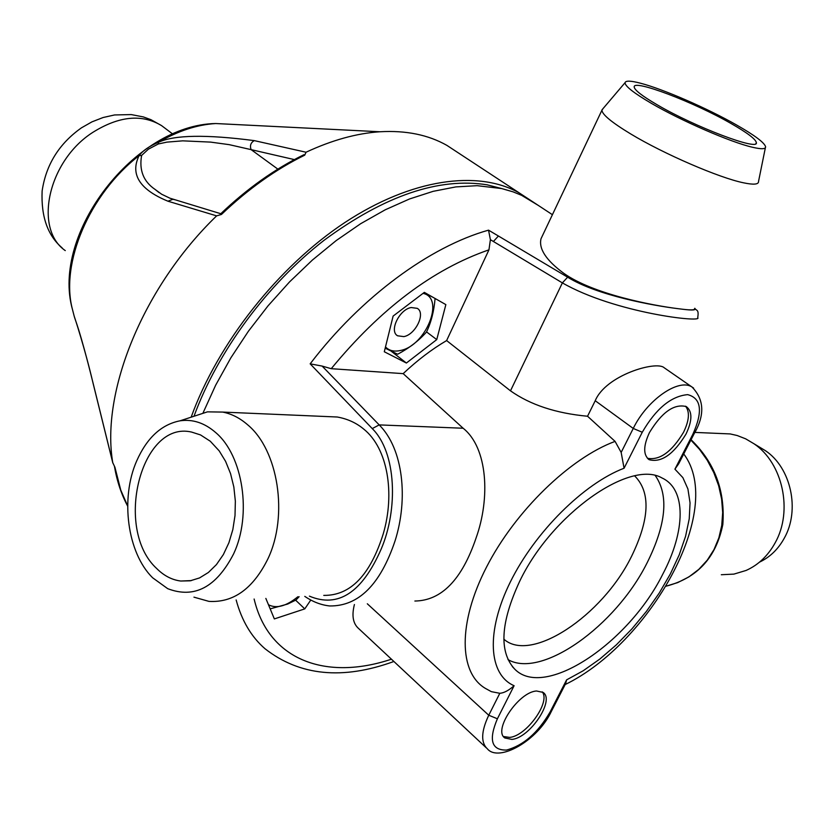 <?xml version="1.0" encoding="UTF-8"?>
<svg xmlns="http://www.w3.org/2000/svg" width="834" height="834" viewBox="0 0 834 834"><rect width="100%" height="100%" fill="white"/><g stroke="black" fill="none" stroke-linecap="round" stroke-linejoin="round"><path stroke-width="1.25" d="M538.18 205.341L521.594 195.323L513.066 191.841L501.661 188.557L477.152 185.68L455.823 186.91L433.169 191.33L409.515 198.972L385.225 209.803L360.663 223.71L336.258 240.526L312.427 260.02L289.575 281.882L268.11 305.744L248.417 331.223L230.841 357.859L215.662 385.193L203.131 412.747M694.566 308.736C694.868 310.05 691.052 310.248 683.119 309.299L677.917 308.663C652.949 305.546 593.474 294.371 563.763 273.302C546.207 260.375 538.618 248.866 541.005 238.764L542.475 235.657M694.764 308.351C696.453 310.154 692.574 310.467 683.119 309.299M691.063 439.706C714.759 462.641 725.34 490.934 722.817 524.576C716.083 557.696 697.151 578.233 666.012 586.198L677.729 582.591L688.905 576.899L698.85 569.33L707.284 560.135L714.008 549.564L718.845 537.92L721.744 525.493L722.682 512.483L721.619 499.013L718.647 485.669L713.81 472.649L707.263 460.274L699.465 449.307L690.865 440.081M309.404 596.143C338.145 608.267 362.06 592.599 381.148 549.158C398.256 509.282 396.494 452.487 372.256 428.593L379.189 424.902C403.395 448.953 408.358 498.982 395.055 540.88C380.335 584.644 358.526 606.339 329.649 605.953C321.08 605.025 312.792 601.835 304.785 596.383M414.884 601.033C441.53 600.636 461.921 579.64 476.068 538.024C490.402 498.106 487.775 447.837 463.131 428.238L379.189 424.902L322.112 366.074L310.165 363.843L372.256 428.593M498.419 236.012L488.536 230.153L490.392 239.681L562.377 282.893L567.62 277.19L498.419 236.012L493.405 241.474M323.039 416.395L337.28 417.01C347.486 418.845 356.306 422.88 363.728 429.093C388.081 448.567 394.92 493.874 383.348 533.51C370.327 575.095 350.468 595.726 323.769 595.393M567.62 277.19C597.269 295.549 653.043 305.578 677.917 308.663M758.554 181.76C758.314 184.502 753.373 184.867 743.719 182.844C719.398 177.976 663.572 153.842 630.692 133.93C611.687 122.41 602.106 114.498 601.95 110.171L603.138 108.483M736.464 124.933C754.645 135.306 764.351 142.572 765.581 146.711C765.821 149.182 761.452 149.359 752.476 147.253C730.845 142.322 681.128 120.753 651.437 103.385C633.715 92.991 624.927 86.09 625.062 82.67C625.677 80.502 630.838 80.679 640.564 83.233C662.999 89.029 707.336 108.326 736.464 124.933M731.189 123.588C693.982 102.134 632.839 78.855 634.205 86.986C634.518 90.093 642.222 96.046 657.296 104.865C694.659 126.883 758.94 151.215 756.355 142.645C755.719 139.174 747.327 132.825 731.189 123.588M694.795 308.288C696.317 311.061 699.132 308.882 697.714 317.66L697.714 317.66C703.677 323.008 614.992 313.021 562.377 282.893L510.491 390.833C530.372 404.855 556.059 413.32 587.543 416.239L615.075 441.384L621.163 452.424L633.246 428.447L595.226 400.727L587.543 416.239M595.226 400.727C605.849 375.123 656.285 360.517 664.093 367.679L665.522 368.68M678.699 463.756L674.914 469.167L682.858 477.621L687.925 488.995L690.052 502.892L689.238 518.831L685.569 536.325L679.22 554.839L670.38 573.875L659.35 592.891L646.413 611.405L631.922 628.899L616.274 644.911L599.875 659.016L583.164 670.786L566.599 679.877L565.681 683.526M511.878 739.414C529.997 737.881 555.236 699.903 543.049 692.397L536.564 691C518.675 691.876 492.727 730.459 504.883 737.986L511.878 739.414M519.645 581.371C500.494 622.685 498.847 651.927 514.703 669.108C544.383 699.778 628.502 643.285 662.738 574.251C685.631 531.06 686.497 489.12 661.967 477.955C629.962 459.138 551.503 514.328 519.645 581.371M649.457 432.554C643.243 445.929 643.139 454.968 649.133 459.69C661.299 462.922 673.591 454.384 686.007 434.076C692.397 420.565 692.501 411.402 686.299 406.585C674.164 403.489 661.883 412.152 649.457 432.554M566.599 679.877L550.117 711.955C537.93 732.825 523.377 745.533 506.447 750.068C491.445 750.308 488.432 739.883 497.398 718.772L514.109 685.715C508.75 690.458 503.986 692.981 499.816 693.294L491.351 691.657L485.492 688.446C458.804 672.913 457.678 623.113 486.535 567.068C515.214 511.065 570.029 458.002 615.075 441.384M354.408 604.525C351.594 615.617 353.001 623.613 358.61 628.513L486.212 747.764M265.848 598.416L274.344 618.922L304.775 608.883L310.801 600.011M322.112 366.074L331.234 368.691L403.176 373.632L463.131 428.238M510.491 390.833L446.628 340.564L488.953 249.835L490.392 239.681M446.628 340.564C431.731 349.331 417.25 360.351 403.176 373.632M514.109 685.715C488.505 674.685 485.638 631.745 510.408 581.83C535.011 531.946 583.863 483.522 624.072 468.228L621.163 452.424M384.297 351.76L406.387 363.03L436.745 339.605L445.856 304.618L424.339 292.369L393.116 316.086L384.297 351.76M391.459 351.395L406.387 363.03M436.745 339.605L426.56 331.911M423.901 292.703L432.867 297.227M435.046 298.822C433.972 311.353 431.115 322.435 426.487 332.068C418.71 340.783 409.098 348.174 397.63 354.242L385.183 348.174M423.026 293.359C445.304 297.926 425.934 345.922 400.351 350.509C394.034 351.896 389.082 350.697 385.496 346.902M411.162 307.538C399.33 309.435 388.936 331.129 397.557 335.789L403.854 336.613C415.676 334.549 425.945 313 417.25 308.34L411.162 307.538M304.775 608.883L295.643 600.188M299.125 596.685L296.07 599.948L287.709 604.035L270.185 608.862M297.874 596.748C286.26 606.224 276.461 608.893 268.475 604.754M542.215 691.855C550.899 701.894 526.515 735.984 509.678 737.402L503.517 736.526M685.527 406.189C689.926 411.746 689.259 420.451 683.536 432.304C671.714 451.892 659.684 460.556 647.445 458.293M193.238 416.5L207.468 411.85L222.657 412.079C231.529 413.779 239.858 418.011 247.635 424.787C278.233 450.047 288.627 515.485 267.923 558.822C253.119 588.689 233.447 602.867 208.917 601.377L193.957 597.154M215.829 432.679C243.007 455.666 252.087 514.661 233.656 553.797C216.371 587.261 194.385 598.895 167.717 588.679L152.622 577.774C127.258 552.859 120.159 498.346 136.682 460.941C146.909 437.871 161.358 424.496 180.04 420.816C192.748 418.97 204.684 422.932 215.829 432.679M156.667 568.496C163.902 575.731 171.929 579.911 180.749 581.027L190.215 580.808L199.545 577.931L208.385 572.478L216.433 564.597L223.356 554.579L228.891 542.767L232.832 529.59L235.011 515.548L235.355 501.171L233.843 487.004L230.538 473.576L225.597 461.379L219.196 450.871L210.293 441.238L200.535 434.931L191.643 432.085C140.925 420.002 113.601 529.11 156.667 568.496M721.316 574.73L733.889 574.115L746.076 570.456C758.335 564.972 768.031 555.746 775.182 542.767C793.249 510.835 782.667 462.912 753.999 443.771L745.659 438.83L737.173 435.515L730.188 433.93L718.272 433.419M759.534 562.126C769.97 557.185 778.237 549.168 784.335 538.086C800.296 509.928 790.955 467.738 765.539 450.756L765.278 450.568M501.859 188.599L487.181 184.835C439.07 177.162 384.776 195.594 324.301 240.119C267.276 284.331 217.81 351.26 194.051 416.093M191.153 417.188C217.935 342.972 278.42 266.453 344.869 222.522C411.433 178.653 477.976 169.667 519.269 192.925L529.851 199.868M220.416 214.077L221.458 214.453L216.621 215.87C143.219 286.719 100.685 391.917 112.757 462.672L114.915 467.217L120.774 490.142L127.654 505.946M457.73 152.497L446.93 145.397C428.238 134.806 405.929 130.26 379.991 131.762C356.629 133.304 331.984 140.133 306.047 152.226L304.723 155.166L303.607 154.863M174.369 199.66L173.013 199.253L167.947 201.202C128.384 185.002 134.608 165.205 139.017 155.708C142.948 150.527 149.453 146.044 158.543 142.27C174.191 134.9 206.102 134.357 254.276 140.623L306.047 152.226M254.276 140.623C250.732 142.656 249.679 145.658 251.128 149.64L294.35 159.596M159.252 192.696L154.936 189.318C143.458 181.478 139.017 170.199 141.613 155.458L148.41 149.161L158.283 143.98L166.925 142.124L182.74 140.842L210.575 142.103L229.173 144.647L251.128 149.64L277.858 169.125M74.007 315.45L74.143 315.992C75.31 320.798 79.167 327.084 93.033 382.952L112.757 462.672M216.621 215.87L167.947 201.202M391.438 659.194C326.751 680.836 268.809 660.976 254.12 599.02M393.888 661.487C342.649 680.106 299.687 675.863 265.003 648.737C251.347 636.895 241.735 620.642 236.147 599.959M310.165 363.843C360.768 297.269 429.948 246.51 488.536 230.153M674.914 469.167L692.814 434.358C703.083 411.443 701.373 398.204 687.675 394.638C671.109 396.119 655.972 408.66 642.263 432.252L624.072 468.228M551.389 711.329C537.638 740.915 498.68 762.505 487.421 748.89C480.749 742.667 481.124 731.585 488.557 715.645L499.816 693.294M367.314 603.785L488.755 715.238L497.398 718.772M550.117 711.955L551.545 711.027L565.692 683.515M331.234 368.691C380.575 308.716 433.148 269.101 488.953 249.835M642.263 432.252L633.246 428.447C646.986 399.986 678.605 378 691.97 386.986L693.586 388.081M664.083 367.679L691.97 386.986C704.282 399.496 704.98 415.123 694.065 433.868L692.814 434.358M655.347 475.682C668.951 495.344 666.21 524.398 647.111 562.835L646.882 563.263C615.617 625.886 541.673 679.053 507.979 659.6M634.695 475.922C650.812 492.143 649.728 519.029 631.453 556.57L631.244 556.956C602.252 615.784 531.018 663.572 503.84 639.157M304.723 155.166C275.731 169.385 247.969 189.151 221.458 214.453M158.283 143.98L158.543 142.27C178.028 130.928 197.095 124.683 215.735 123.536L379.991 131.762M235.219 124.506L215.735 123.536C134.847 124.704 50.895 233.676 72.475 309.508L73.1 311.916M141.613 155.458L139.017 155.708C89.332 194.051 60.09 263.408 72.475 309.508L74.143 315.992C74.268 316.274 84.891 348.268 93.095 383.359L112.809 462.964M165.215 128.363L161.556 125.611C141.884 113.768 118.96 116.03 92.772 132.398C48.101 160.889 33.433 228.683 65.271 250.607M552.41 214.692L527.63 198.409M765.383 147.701L758.544 181.385M625.062 82.67L602.002 109.827M541.005 238.764L601.95 110.171M755.885 143.584L756.355 142.645M565.16 684.547C649.165 643.9 726.08 510.033 683.734 453.957M693.961 434.066L678.688 463.767M397.557 335.789L396.838 335.237M504.143 737.308L504.883 737.986M512.305 666.522L514.703 669.108M648.07 458.898L649.133 459.69M180.04 420.816L207.468 411.85M337.28 417.01L222.657 412.079M180.749 581.027L191.403 580.589M765.539 450.756L753.999 443.771M730.188 433.93L694.795 432.408M446.93 145.397L519.269 192.925M220.322 214.161C246.906 188.765 274.782 168.948 303.941 154.697M158.898 192.456L154.936 189.318M220.781 213.723L169.907 198.19L161.671 194.249L154.947 189.328M127.654 506.113C121.399 494.437 117 481.228 114.456 466.477M172.753 134.045L161.556 125.611L150.954 119.689L143.302 116.906L131.251 114.581L114.56 114.956L103.062 117.531L91.969 121.858L81.523 127.79C59.151 143.594 46.016 164.663 42.127 190.996C41.012 216.611 47.694 235.584 62.164 247.906"/></g></svg>
